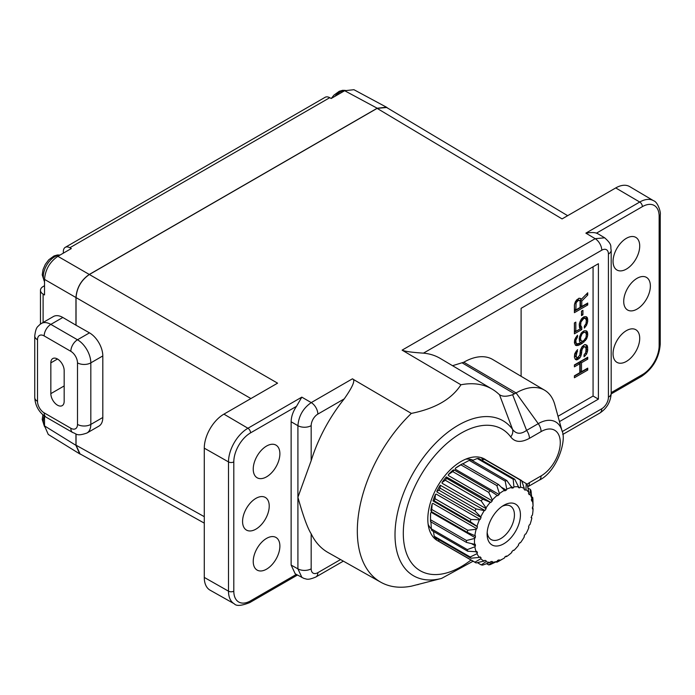 <?xml version="1.0" encoding="UTF-8"?>
<svg xmlns="http://www.w3.org/2000/svg" width="695" height="695" viewBox="0 0 695 695"><rect width="100%" height="100%" fill="white"/><g stroke="black" fill="none" stroke-linecap="round" stroke-linejoin="round"><path stroke-width="1.04" d="M574.409 312.663L574.409 304.966L575.547 301.421L578.666 298.337L580.646 298.476L581.22 299.432L587.735 292.786L587.735 295.028L581.784 301.031L581.784 306.478L587.735 303.037L587.735 304.966L574.409 312.663M593.07 266.784L593.07 396.046L558.007 416.288M581.498 371.721L587.735 368.124L587.735 370.044L574.409 377.741L574.409 375.813L579.804 372.702L579.804 363.728L574.409 366.838L574.409 364.918L587.735 357.221L587.735 359.141L581.498 362.747L581.498 371.721L580.169 370.956L580.169 361.973L581.498 362.747M577.528 349.646L576.112 356.24L576.963 357.673L577.814 357.499L579.804 355.076L580.368 350.254L582.071 346.709L584.617 344.598L586.893 345.207L587.457 346.162L587.735 350.167L586.606 354.033L584.052 356.787L584.052 354.858L585.755 352.6L586.041 348.586L585.19 346.831L583.487 347.17L582.071 349.594L580.933 356.022L579.804 357.96L577.528 359.584L576.398 359.923L575.26 359.298L574.409 357.221L574.696 353.851L577.528 349.646M581.22 333.096L579.23 338.413L579.517 341.454L580.646 342.722L577.528 343.877L576.112 343.095L575.834 340.376L577.528 336.823L577.528 335.225L574.696 339.742L574.409 342.791L575.547 345.346L578.101 345.476L582.071 343.504L586.606 338.96L587.735 335.103L587.457 332.062L586.606 330.95L584.052 330.82L581.22 333.096M581.784 327.319L580.646 325.408L580.933 322.037L583.774 318.475L585.468 318.458L586.319 320.213L586.041 323.583L584.339 326.163L584.339 328.092L586.606 325.173L587.735 321.316L587.457 317.954L586.606 316.842L584.052 316.712L581.498 318.823L579.23 324.304L579.517 327.666L580.368 328.778L575.834 331.393L575.834 322.098L574.409 322.914L574.409 333.817L581.784 329.56L581.784 327.319L579.604 325.755L580.933 326.528M581.498 311.134L582.923 310.309L582.923 314.8L581.498 315.617L581.498 311.134M521.102 376.29L521.102 308.328L598.404 263.7L598.404 399.121L559.475 421.596M593.07 396.046L598.404 399.121M492.199 389.165L440.23 358.411A112.095 64.722 120 0 0 423.446 353.147C411.84 352.391 404.725 351.392 402.101 350.141L460.924 384.778A111.452 64.348 -60 0 1 492.199 389.165A111.452 64.348 -60 0 1 498.645 393.987L499.47 394.682L512.545 429.319A9.426 7.463 -36.6 0 1 510.712 436.903C514.899 442.35 521.146 442.828 529.434 438.328A9.426 5.438 -120 0 0 526.593 430.387C520.772 434.523 516.098 434.166 512.545 429.319A89.507 51.682 -60 0 0 407.861 483.242A89.507 51.682 -60 0 0 441.56 578.422L411.336 586.18A111.452 64.348 -60 0 1 380.747 582.193A111.452 64.348 -60 0 1 411.344 413.403C435.244 408.582 451.767 399.043 460.924 384.778M452.541 365.7L463.8 362.225A57.442 33.16 120 0 1 492.694 359.489L544.663 390.234A56.79 32.787 -60 0 1 554.818 404.69L562.02 430.865A34.854 20.12 -60 0 0 538.251 423.655A9.426 5.438 60 0 1 541.092 431.595A27.131 15.664 -60 0 1 560.283 442.672A27.131 15.664 -60 0 1 541.092 475.91A9.426 5.438 60 0 1 539.146 480.219C556.625 472.14 566.972 440.647 562.02 430.865M76.042 325.225L89.481 332.853L77.493 339.777L50.839 324.391A18.843 10.885 -120 0 0 41.413 323.453L39.493 324.826C37.982 326.928 36.01 326.094 34.75 335.928A9.426 5.438 0 0 0 37.513 339.777A9.426 5.438 60 0 1 44.176 335.928A9.426 5.438 -60 0 1 50.839 324.391L62.828 317.467L76.042 325.225L76.042 297.59C76.832 287.782 81.272 280.094 89.368 274.508L277.574 383.162L223.92 414.142A27.774 16.037 120 0 0 204.278 448.162L228.499 461.906A27.479 15.863 -60 0 1 247.924 428.25L301.804 397.14L311.238 402.605L352.382 378.844L411.344 413.403M598.082 233.868L596.458 233.155L642.38 206.641A23.708 13.691 -60 0 1 659.147 216.319A3.77 2.181 0 0 0 660.25 214.781C661.049 212.583 657.904 201.976 653.561 200.725L629.696 186.608A27.774 16.037 120 0 0 615.727 187.937L562.073 218.908L377.124 108.377L386.629 107.49M89.368 274.508L377.124 108.377M80.029 453.87L76.042 445.2L76.042 434.036M81.306 454.582L79.699 453.878L75.955 445.347L75.955 434.01M387.88 108.238L386.463 107.195L377.211 108.229L89.281 274.456C81.185 280.042 76.745 287.739 75.955 297.538L75.955 325.277M418.642 584.399L417.426 584.721M40.466 324.061L40.466 290.319A9.426 5.438 180 0 0 43.107 294.098L44.532 294.949L44.532 279.39C45.323 269.591 49.762 261.902 57.859 256.316L71.324 248.541L69.874 247.733A9.426 5.438 60 0 0 65.278 247.333L325.156 97.291A9.426 5.438 -120 0 1 329.751 97.691L69.874 247.733M79.699 453.878L48.268 434.445L44.532 425.913L44.532 416.157M63.332 253.154L63.332 251.642A9.426 5.438 60 0 1 65.278 247.333M40.466 290.319A9.426 5.438 180 0 1 43.22 286.47L44.532 285.714M329.751 97.691L331.194 98.499L344.668 90.724L353.92 89.698L386.463 107.195M44.176 335.928L70.829 351.322A9.426 5.438 120 0 1 77.493 339.777A18.843 10.885 60 0 1 90.819 362.86L102.808 355.936A18.843 10.885 -120 0 0 89.481 332.853M98.907 426.122A18.843 10.885 -120 0 0 102.808 417.495L90.819 424.419A18.843 10.885 60 0 1 86.91 433.046L98.907 426.122M102.808 355.936L102.808 417.495M50.839 393.639A9.426 5.438 -120 0 0 54.948 403.126A9.426 5.438 -120 0 0 62.211 405.645A9.426 5.438 -120 0 0 64.166 401.336L64.166 370.557A9.426 5.438 -120 0 0 60.048 361.07A9.426 5.438 -120 0 0 52.785 358.551A9.426 5.438 -120 0 0 50.839 362.86L50.839 393.639L64.166 385.942M62.828 317.467A18.843 10.885 -120 0 0 53.411 316.529L41.413 323.453M204.278 577.423L228.499 591.167L228.499 461.906A3.77 2.181 0 0 0 233.807 461.888L233.807 591.158A3.77 2.181 180 0 1 228.499 591.167A27.479 15.863 120 0 0 234.276 603.799L210.116 590.194A27.774 16.037 120 0 1 204.278 577.423L204.278 448.162M291.136 565.078L297.912 568.857L297.912 425.688L291.136 421.769L291.136 565.078L295.219 573.809M291.136 421.769C291.24 416.618 293.021 411.475 296.496 406.34L301.804 397.14M253.232 561.473A18.843 10.885 120 0 0 257.141 570.1A18.843 10.885 120 0 0 271.658 565.052A18.843 10.885 120 0 0 279.885 546.079A18.843 10.885 120 0 0 275.985 537.452A18.843 10.885 120 0 0 261.459 542.5A18.843 10.885 120 0 0 253.232 561.473M253.232 469.142A18.843 10.885 120 0 0 257.141 477.769A18.843 10.885 120 0 0 271.658 472.722A18.843 10.885 120 0 0 279.885 453.748A18.843 10.885 120 0 0 275.985 445.121A18.843 10.885 120 0 0 261.459 450.169A18.843 10.885 120 0 0 253.232 469.142M242.572 521.459A18.843 10.885 120 0 0 246.473 530.085A18.843 10.885 120 0 0 260.999 525.038A18.843 10.885 120 0 0 269.226 506.073A18.843 10.885 120 0 0 265.325 497.446A18.843 10.885 120 0 0 250.799 502.494A18.843 10.885 120 0 0 242.572 521.459M352.382 378.844C355.718 379.696 352.999 386.368 344.233 398.878A112.095 64.722 120 0 0 311.178 460.663L297.912 497.272C303.133 515.959 307.555 528.139 311.178 533.821A112.095 64.722 120 0 0 328.136 552.568L380.747 582.193M512.632 394.717L516.09 392.944L538.251 423.655L526.593 430.387L512.632 394.717C506.742 396.741 502.355 396.732 499.47 394.682L500.044 395.064M463.8 362.225L516.09 392.944A56.79 32.787 -60 0 1 544.663 390.234M541.092 475.91L529.434 482.643A9.426 5.438 60 0 1 527.696 486.821M596.458 233.155C594.286 232.356 590.759 232.347 585.868 233.138L639.739 202.037L615.727 187.937M613.059 353.729A18.843 10.885 120 0 0 616.96 362.356A18.843 10.885 120 0 0 631.486 357.308A18.843 10.885 120 0 0 639.713 338.343A18.843 10.885 120 0 0 635.812 329.708A18.843 10.885 120 0 0 621.287 334.764A18.843 10.885 120 0 0 613.059 353.729M613.059 261.398A18.843 10.885 120 0 0 616.96 270.025A18.843 10.885 120 0 0 631.486 264.977A18.843 10.885 120 0 0 639.713 246.004A18.843 10.885 120 0 0 635.812 237.377A18.843 10.885 120 0 0 621.287 242.433A18.843 10.885 120 0 0 613.059 261.398M623.719 301.404A18.843 10.885 120 0 0 627.628 310.031A18.843 10.885 120 0 0 642.145 304.983A18.843 10.885 120 0 0 650.372 286.019A18.843 10.885 120 0 0 646.472 277.392A18.843 10.885 120 0 0 631.946 282.439A18.843 10.885 120 0 0 623.719 301.404M529.434 482.643L526.914 484.241M486.265 460.151A47.121 27.201 120 0 0 484.693 459.108A47.121 27.201 120 0 0 448.388 471.731A47.121 27.201 120 0 0 427.816 519.148A47.121 27.201 120 0 0 437.572 540.719A47.121 27.201 120 0 0 438.962 541.431L438.397 539.398M437.694 538.99A47.121 27.201 -60 0 1 434.479 538.39M481.122 457.597A47.121 27.201 -60 0 1 483.008 459.734M473.139 460.194A40.519 23.395 120 0 0 465.772 459.143M428.146 524.325A40.519 23.395 120 0 0 431.378 528.982M430.5 519.73L466.467 540.493A47.121 27.201 120 0 0 466.467 542.413L430.5 521.65A47.121 27.201 -60 0 1 430.492 520.694A47.121 27.201 -60 0 1 430.5 519.73L430.605 513.075L431.291 512.354L475.267 537.748A40.519 23.395 -60 0 1 475.458 535.854L474.867 535.68A41.448 23.934 -60 0 1 476.127 529.286L467.718 530.233A47.121 27.201 120 0 0 467.301 532.335L474.867 535.68M467.718 530.233L431.76 509.47L432.151 503.892L432.881 503.345L476.866 528.739A40.519 23.395 -60 0 1 477.439 526.741L432.994 500.947L434.219 500.86L470.185 521.624L476.97 526.332A41.448 23.934 -60 0 1 479.411 519.799L470.984 519.469A47.121 27.201 120 0 0 470.185 521.624M470.984 519.469L435.027 498.715L435.435 494.406L436.173 494.076L480.149 519.469A40.519 23.395 -60 0 1 481.062 517.488L437.086 492.095L436.781 491.487L438.962 490.184L474.92 510.947L480.758 516.88A41.448 23.934 -60 0 1 484.233 510.617L484.919 510.512A40.519 23.395 -60 0 1 486.126 508.679L442.142 483.286L442.02 482.512L445.26 480.21L481.227 500.973L485.996 507.906A41.448 23.934 -60 0 1 490.27 502.303L490.878 502.442A40.519 23.395 -60 0 1 492.286 500.86L448.31 475.476L448.371 474.589L452.723 471.584L488.689 492.347L492.347 499.974A41.448 23.934 -60 0 1 497.168 495.387L497.646 495.761A40.519 23.395 -60 0 1 499.175 494.536L455.199 469.151L455.442 468.195L460.889 464.825L496.847 485.588L499.418 493.589A41.448 23.934 -60 0 1 504.474 490.305L504.805 490.878A40.519 23.395 -60 0 1 506.36 490.097L501.225 487.134M484.233 510.608L476.066 508.888L440.1 488.125L440.248 485.223L484.919 510.512M490.27 502.303L482.625 499.132L446.668 478.368L446.294 476.909L490.878 502.442M506.36 490.097L506.759 489.15A41.448 23.934 -60 0 1 511.737 487.369L511.894 488.125A40.519 23.395 -60 0 1 513.37 487.82L511.146 486.535M513.37 487.82L513.918 486.934A41.448 23.934 -60 0 1 518.505 486.778L518.47 487.647A40.519 23.395 -60 0 1 519.782 487.855L518.496 487.108M519.782 487.855L520.442 487.073A41.448 23.934 -60 0 1 524.343 488.55L524.126 489.497A40.519 23.395 -60 0 1 525.194 490.192L525.915 489.575A41.448 23.934 -60 0 1 528.895 492.59L528.504 493.546A40.519 23.395 -60 0 1 529.251 494.684L529.998 494.267A41.448 23.934 -60 0 1 531.857 498.636L531.327 499.54A40.519 23.395 -60 0 1 531.718 501.052L532.431 500.869A41.448 23.934 -60 0 1 533.065 506.307L532.422 507.107A40.519 23.395 -60 0 1 532.431 507.993A40.519 23.395 -60 0 1 532.422 508.896L533.065 508.949A41.448 23.934 -60 0 1 532.431 515.125L531.718 515.76A40.519 23.395 -60 0 1 531.327 517.732L531.857 518.018A41.448 23.934 -60 0 1 529.998 524.534L529.251 524.977A40.519 23.395 -60 0 1 528.504 526.984L528.895 527.488A41.448 23.934 -60 0 1 525.915 533.942L525.194 534.16A40.519 23.395 -60 0 1 524.126 536.088L524.343 536.783M524.343 536.775A41.448 23.934 -60 0 1 520.442 542.76L519.782 542.743A40.519 23.395 -60 0 1 518.47 544.463L518.505 545.297A41.448 23.934 -60 0 1 513.918 550.44L513.37 550.179A40.519 23.395 -60 0 1 511.894 551.587L511.737 552.516A41.448 23.934 -60 0 1 506.759 556.486L506.36 556A40.519 23.395 -60 0 1 504.805 557.008L504.474 557.972A41.448 23.934 -60 0 1 503.779 558.38A41.448 23.934 -60 0 1 499.418 560.526L499.175 559.849A40.519 23.395 -60 0 1 497.646 560.396L497.168 561.325A41.448 23.934 -60 0 1 492.347 562.298L488.689 564.905A47.121 27.201 120 0 0 490.27 564.583L497.168 561.325M492.347 562.298L492.286 561.482A40.519 23.395 -60 0 1 490.878 561.525L490.27 562.368A41.448 23.934 -60 0 1 485.996 561.708L486.126 560.787A40.519 23.395 -60 0 1 484.919 560.335L484.233 561.039A41.448 23.934 -60 0 1 480.758 558.771L481.062 557.816A40.519 23.395 -60 0 1 480.149 556.895L479.411 557.416A41.448 23.934 -60 0 1 476.97 553.698L477.439 552.76A40.519 23.395 -60 0 1 476.866 551.422L476.127 551.717A41.448 23.934 -60 0 1 474.867 546.783L475.458 545.923A40.519 23.395 -60 0 1 475.267 544.255L474.581 544.324A41.448 23.934 -60 0 1 474.581 538.469L466.467 540.493M479.837 557.112L481.062 557.816M475.589 551.691L477.439 552.76M471.401 543.577L475.458 545.923M430.605 513.075A41.448 23.934 120 0 0 430.492 516.072L430.492 520.694M466.467 542.413L474.581 544.324M499.175 494.536L499.418 493.589M492.347 499.974L492.286 500.86M486.126 508.679L485.996 507.906M481.062 517.488L480.758 516.88M480.149 519.469L479.411 519.799M477.439 526.741L476.97 526.332M476.866 528.739L476.127 529.286M474.581 538.469L475.267 537.748M487.126 534.16A23.561 13.605 120 0 0 503.779 543.777A23.561 13.605 120 0 0 520.442 514.917A23.561 13.605 120 0 0 503.779 505.3A23.561 13.605 120 0 0 487.126 534.16M432.151 503.892A41.448 23.934 120 0 0 430.891 510.286L431.343 511.572L467.301 532.335M431.343 511.572A47.121 27.201 -60 0 1 431.76 509.47M434.219 500.86A47.121 27.201 -60 0 1 435.027 498.715M435.435 494.406A41.448 23.934 120 0 0 432.994 500.947M476.066 508.888A47.121 27.201 120 0 0 474.92 510.947M438.962 490.184A47.121 27.201 -60 0 1 440.1 488.125M440.248 485.223A41.448 23.934 120 0 0 436.781 491.487M482.625 499.132A47.121 27.201 120 0 0 481.227 500.973M445.26 480.21A47.121 27.201 -60 0 1 446.668 478.368M446.294 476.909A41.448 23.934 120 0 0 442.02 482.512M497.168 495.387L490.27 490.835A47.121 27.201 120 0 0 488.689 492.338M490.27 490.835L454.313 470.072L453.192 469.994A41.448 23.934 120 0 0 448.371 474.589M452.723 471.584A47.121 27.201 -60 0 1 454.313 470.072M504.474 490.305L498.515 484.511A47.121 27.201 120 0 0 496.847 485.588M498.515 484.511L462.549 463.747L460.498 464.912M460.889 464.825A47.121 27.201 -60 0 1 462.549 463.747M461.211 464.486L459.803 465.303A41.448 23.934 120 0 0 455.442 468.195M462.74 463.86L469.238 460.368L505.195 481.131L506.759 489.15M511.737 487.369L506.829 480.549A47.121 27.201 120 0 0 505.195 481.131M506.829 480.549L470.871 459.786A47.121 27.201 -60 0 0 469.238 460.368M472.226 460.577L477.239 458.5L513.197 479.263L513.918 486.934M518.505 486.778L514.708 479.211A47.121 27.201 120 0 0 513.197 479.263M514.708 479.211L478.742 458.448A47.121 27.201 -60 0 0 477.239 458.5M481.661 460.133L484.398 459.326L520.364 480.089L520.442 487.073M524.343 488.55L521.641 480.575A47.121 27.201 120 0 0 520.364 480.089M521.641 480.575L485.683 459.812A47.121 27.201 -60 0 0 484.398 459.326M521.789 481.001L526.228 483.564L525.915 489.575M528.895 492.59L527.21 484.554A47.121 27.201 120 0 0 526.228 483.564M527.948 488.038L530.433 489.471L529.998 494.267M531.857 498.636L531.049 490.905A47.121 27.201 120 0 0 530.433 489.471M531.684 496.838L532.709 497.429L532.431 500.869M533.065 506.307L532.917 499.219A47.121 27.201 120 0 0 532.709 497.429M533.065 508.949L532.665 506.803M531.049 517.436L531.857 518.018M506.759 556.486L504.961 556.912M499.418 560.526L496.847 562.238A47.121 27.201 120 0 0 498.515 561.395L503.779 558.38M496.847 562.238L496.134 561.821M488.689 564.905L486.604 563.697M485.996 561.708L481.227 564.887A47.121 27.201 120 0 0 482.625 565.113L490.27 562.368M481.227 564.887L477.343 562.646M480.758 558.771L474.92 562.194L438.962 541.431A47.121 27.201 -60 0 0 440.1 542.178L476.066 562.941L484.233 561.039M474.92 562.194A47.121 27.201 120 0 0 476.066 562.941M476.97 553.698L470.185 556.99L434.219 536.227A47.121 27.201 -60 0 0 435.027 537.452L470.984 558.215L479.411 557.416M470.185 556.99A47.121 27.201 120 0 0 470.984 558.215M434.219 536.227L433.471 531.449M474.867 546.783L467.301 549.606L431.343 528.843A47.121 27.201 -60 0 0 431.76 530.459L467.718 551.222L476.127 551.717M467.301 549.606A47.121 27.201 120 0 0 467.718 551.222M431.343 528.843L430.891 521.389M502.207 506.299A19.321 11.155 -60 0 1 510.443 506.073A19.321 11.155 -60 0 1 514.439 514.917A19.321 11.155 -60 0 1 506.012 534.359A19.321 11.155 -60 0 1 491.122 539.537A19.321 11.155 -60 0 1 487.195 532.292M586.406 368.889L587.735 370.044M586.406 369.28L574.409 376.204M574.409 365.301L578.466 362.964L579.804 363.728M586.406 357.995L587.735 359.141M586.406 358.377L580.169 361.973M576.372 350.906L577.528 351.574M575.886 351.601L576.963 352.226M575.312 352.565L576.398 353.19M574.826 353.573L576.112 354.32M574.782 353.677L574.782 355.466L576.112 356.24M574.782 355.466L576.398 357.039M575.06 356.266L576.963 357.673M585.642 344.581L587.457 346.162M586.12 345.398L586.406 346.831L587.735 347.604M586.406 346.831L586.406 349.403L587.735 350.167M586.406 349.403L586.12 351.166L587.457 351.939M585.346 353.303L586.606 354.033M584.052 355.154L585.19 355.814M582.523 346.188L585.19 346.831M583.001 345.91L584.339 346.683M582.271 346.475L583.487 347.17M581.515 347.656L582.636 348.308M580.846 348.89L582.071 349.594M580.568 349.698L580.455 350.271L581.784 351.044M580.455 350.271L580.455 352.2L581.784 352.964M580.455 352.2L580.169 353.642L581.498 354.415M579.699 355.31L580.933 356.022M578.596 356.969L579.804 357.96M578.466 357.187L577.337 358.168L578.666 358.933M577.337 358.168L576.198 358.82L577.528 359.584M575.243 359.254L576.398 359.923M576.198 358.82L575.165 359.124M585.668 330.69L587.457 332.062M586.12 331.289L586.406 332.731L587.735 333.496M586.406 332.731L586.406 334.33L587.735 335.103M586.319 336.215L587.457 336.866M586.406 334.33L586.319 334.86M585.59 338.378L586.606 338.96M584.426 339.977L585.468 340.576M582.888 341.097L584.052 342.036M582.723 341.271L580.733 342.731L582.071 343.504M580.733 342.731L578.753 343.877L580.082 344.651M578.753 343.877L576.763 344.703L578.101 345.476M576.763 344.703L575.347 344.885L576.685 345.65M576.529 336.25L577.528 336.823M575.721 337.405L576.685 337.961M575.13 338.682L576.112 339.247M574.704 339.725L575.834 340.376M574.496 340.984L575.834 342.296M574.496 341.532L576.112 343.095M574.782 342.322L576.685 343.73M585.468 332.566L582.471 331.81L585.468 332.566L586.319 334L586.041 337.362L583.774 340.602L582.071 341.262L580.169 340.176L579.317 337.883M581.09 333.322L582.071 333.887L582.923 333.079L581.845 332.453M583.774 332.584L582.923 333.079M581.498 340.95L580.646 339.516L580.646 337.266L582.071 333.887M583.287 331.645L584.617 332.41M579.604 339.542L580.933 340.315M579.317 338.743L580.646 339.516M579.526 336.623L580.646 337.266M579.951 335.572L580.933 336.145M580.516 334.286L581.498 334.851M574.409 332.28L580.455 328.796L581.784 329.56M580.455 328.796L580.455 326.546M574.496 322.871L574.496 330.629L575.834 331.393M585.668 316.59L587.457 317.954M586.12 317.181L586.406 318.623L587.735 319.387M586.406 318.623L586.406 320.543L587.735 321.316M586.267 322.393L587.457 323.079M586.406 320.543L586.319 321.073M585.59 324.591L586.606 325.173M584.356 326.146L585.468 326.789M584.617 318.31L583.287 317.537L584.139 317.685L585.468 318.458M582.532 317.763L583.774 318.475M583.287 317.537L582.619 317.667M582.123 318.18L583.201 318.805M581.35 319.04L582.349 319.613M580.542 320.195L581.498 320.751M579.951 321.472L580.933 322.037M579.474 322.801L580.646 323.488M579.317 323.774L579.317 324.635L580.646 325.408M579.317 324.635L579.604 325.755M581.498 314.079L582.923 314.8M581.585 314.027L581.585 311.082M581.784 301.031L580.455 300.257L580.455 305.713L581.784 306.478M574.409 311.117L586.406 304.193L587.735 304.966M579.604 298.198L581.22 299.432M580.455 300.257L586.406 294.141M579.804 300.57L577.05 299.658L578.379 300.431L576.112 302.699L575.834 309.918L580.082 307.459L580.082 301.369L579.804 300.57L578.379 300.431M576.607 299.919L577.05 299.658M575.834 309.918L574.496 309.145L574.496 304.436M586.406 294.254L587.735 295.028M574.704 303.176L575.834 303.828M575.191 302.169L576.112 302.699M575.721 301.178L576.685 301.734M576.372 300.249L577.528 300.918M577.901 299.484L579.23 300.257M562.212 431.586L601.757 408.756A9.426 5.438 60 0 1 599.811 413.073C606.883 408.399 610.679 401.832 611.183 393.37L611.183 250.191A9.426 5.438 180 0 1 608.42 254.04L608.42 397.219A9.426 5.438 -60 0 1 601.757 408.756M423.446 353.147L601.757 250.191A9.426 5.438 -60 0 1 608.42 254.04M601.757 250.191A9.426 5.438 -120 0 0 595.155 238.689L402.101 350.141M223.92 414.142L247.924 428.25A3.77 2.181 -120 0 1 250.574 432.855A23.708 13.691 -60 0 0 233.807 461.888M611.183 250.191C610.045 246.23 613.129 245.405 604.685 237.812L595.163 238.68L585.868 233.138M204.278 516.672L76.042 445.2M76.042 297.59L250.921 398.556M44.532 279.39L75.955 297.538M43.107 294.098L43.107 322.48M75.955 445.347L44.532 425.913M344.668 90.724L377.211 108.229M89.281 274.456L57.859 256.316M59.727 255.239A16.02 9.252 120 0 0 43.333 276.402A16.02 9.252 120 0 0 44.532 281.553M344.929 90.576A16.02 9.252 120 0 0 334.799 96.423M44.115 415.853A16.02 9.252 120 0 0 43.333 421.048A16.02 9.252 120 0 0 44.532 426.209M70.829 351.322A9.426 5.438 60 0 1 77.493 362.86A9.426 5.438 180 0 0 90.819 362.86L90.819 424.419A9.426 5.438 180 0 1 77.493 424.419A9.426 5.438 60 0 1 70.829 428.259A9.426 5.438 120 0 0 72.775 432.577C76.719 433.584 76.181 436.729 86.91 433.046M77.493 424.419L77.493 362.86M34.75 335.928L34.75 397.488C35.254 405.95 39.05 412.517 46.122 417.191A9.426 5.438 -60 0 1 44.176 412.873L70.829 428.259M44.176 412.873A9.426 5.438 60 0 1 37.513 401.336L37.513 339.777M34.75 397.488A9.426 5.438 0 0 0 37.513 401.336M57.503 359.011L50.839 362.86M296.496 406.34L250.574 432.855M296.322 574.426L250.574 600.836A23.708 13.691 -60 0 1 233.807 591.158M250.574 600.836A3.77 2.181 60 0 1 249.792 602.565L297.443 575.052M295.123 573.757L304.08 578.501C306.547 578.726 306.964 580.759 315.895 576.989A9.426 5.438 -120 0 0 317.841 572.671A9.426 5.438 -60 0 1 311.178 568.823A9.426 5.438 0 0 1 297.912 568.857L301.969 577.571M311.178 533.821L311.178 568.823M317.841 572.671L340.559 559.562M311.178 460.663L311.178 425.653A9.426 5.438 180 0 1 297.912 425.688C298.737 415.897 303.176 408.208 311.238 402.605A9.426 5.438 -120 0 1 317.841 414.107A9.426 5.438 -60 0 0 311.178 425.653M344.233 398.878L317.841 414.107M471.001 560.022A81.793 47.225 -60 0 1 405.793 551.265A81.793 47.225 -60 0 1 437.668 452.428A81.793 47.225 -60 0 1 510.712 436.903M514.509 393.857L462.436 363.016M608.42 397.219A9.426 5.438 -0 0 0 611.183 393.37M642.38 206.641A3.77 2.181 -120 0 0 639.739 202.037A27.479 15.863 120 0 1 653.561 200.725M611.183 392.64L642.38 374.631A3.77 2.181 60 0 1 641.598 376.351C652.987 368.567 659.207 357.803 660.25 344.051A3.77 2.181 180 0 1 659.147 345.589A23.708 13.691 -60 0 1 642.38 374.631M659.147 345.589L659.147 216.319M541.092 431.595L529.434 438.328M204.278 523.126L80.073 453.896M44.532 281.944L42.23 274.864L43.055 269.564L45.279 264.43L48.728 259.817L54.071 255.934L57.416 254.978L60.065 255.039M331.298 98.438L333.921 95.163L339.264 91.28L342.609 90.315L345.285 90.385M44.541 426.617L42.23 419.511L42.882 414.837M46.122 417.191L72.775 432.577M234.276 603.799C236.317 606.275 241.486 605.858 249.792 602.565M473.086 561.221L441.56 578.422M539.146 480.219L527.696 486.83M562.75 434.462L599.811 413.073M604.711 237.829L598.004 233.824M660.25 344.051L660.25 214.781M567.659 215.685L386.672 107.517M611.174 393.917L641.598 376.351M315.895 576.989L343.356 561.134"/></g></svg>
